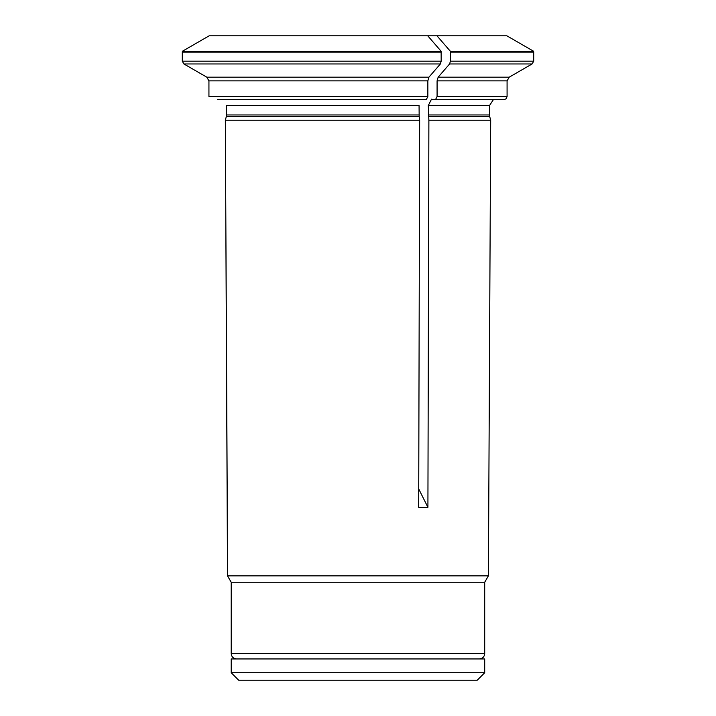 <?xml version="1.0" encoding="UTF-8"?>
<svg xmlns="http://www.w3.org/2000/svg" width="716" height="716" viewBox="0 0 716 716"><rect width="100%" height="100%" fill="white"/><g stroke="black" fill="none" stroke-linecap="round" stroke-linejoin="round"><path stroke-width="1.07" d="M470.86 658.953L470.197 658.899M231.214 672.745L238.67 680.2L477.25 680.2L484.705 672.745L484.705 658.953L231.214 658.953L231.214 672.745L484.705 672.745M507.08 96.508L507.08 80.863L437.082 80.863L437.082 96.508L507.08 96.508L506.158 98.754L503.885 99.703L432.768 99.703L431.488 99.193L428.293 105.565L428.884 120.225L490.693 120.225L489.717 116.61L428.401 116.61M449.603 63.957A397646.629 198823.319 90 0 1 438.147 77.176L509.21 77.176L532.104 63.957L449.603 63.957L450.4 61.182L533.706 61.182L532.104 63.957M484.705 653.574L231.214 653.574C231.528 656.805 233.3 658.586 236.54 658.899L479.38 658.899C482.62 658.586 484.392 656.805 484.705 653.574L484.705 582.251L231.214 582.251L227.509 575.843L225.334 120.225L226.31 116.61L225.334 120.225L419.657 120.225L419.173 116.61L226.31 116.61A6.39 6.39 0 0 0 226.524 114.954L226.524 105.565L419.066 105.565L419.173 116.61M484.705 582.251L488.41 575.843L227.509 575.843M441.119 51.248A392401.634 196200.817 -90 0 0 427.738 35.8L209.179 35.8A392401.697 392401.697 0 0 0 182.41 51.248A3.195 3.195 0 0 0 182.294 52.098A3.195 3.195 0 0 1 182.41 51.248L441.119 51.248L441.181 61.182L440.385 63.957A397646.468 198823.239 90 0 1 428.929 77.176L427.855 80.863L427.855 96.508L426.262 99.703L217.575 99.703M427.855 80.863L208.938 80.863L208.938 96.508L427.855 96.508M441.181 52.098L182.294 52.098L182.294 61.182L183.896 63.957A397646.629 397646.629 0 0 0 206.808 77.176L208.938 80.863L206.808 77.176L428.929 77.176M418.735 488.965L427.917 507.322L418.69 507.322L419.657 120.225M450.4 52.098L450.346 51.248L533.59 51.248L533.706 52.098L450.4 52.098L450.4 61.182M450.346 51.248A392401.58 196200.79 -90 0 0 436.957 35.8L506.83 35.8L533.59 51.248M227.276 507.322L225.334 120.225M427.917 507.322L428.884 120.225M427.738 35.8L436.957 35.8M437.082 96.508L435.48 99.703M437.082 80.863L438.147 77.176M440.385 63.957L183.896 63.957A397646.558 397646.558 0 0 0 206.808 77.176M182.41 51.248A392401.634 392401.634 0 0 1 209.179 35.8M489.717 116.61L489.502 114.954L428.293 114.954M489.502 114.954L489.502 105.565L428.293 105.565M419.066 114.954L226.524 114.954M182.294 61.182L441.181 61.182M245.722 658.899L245.06 658.953M489.502 105.565L493.342 99.703M231.214 653.574L231.214 582.251M488.41 575.843L490.693 120.225M533.706 61.182L533.706 52.098M509.21 77.176L507.08 80.863"/></g></svg>
